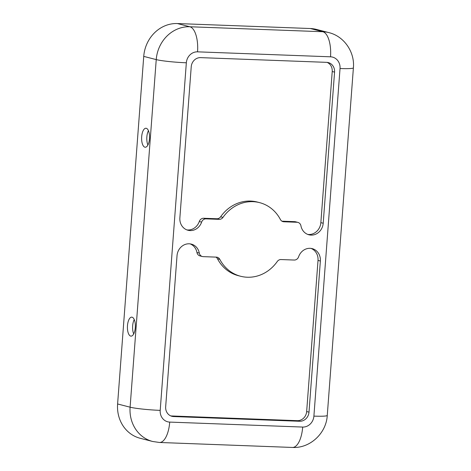 <?xml version="1.0" encoding="UTF-8"?>
<svg xmlns="http://www.w3.org/2000/svg" width="471" height="471" viewBox="0 0 471 471"><rect width="100%" height="100%" fill="white"/><g stroke="black" fill="none" stroke-linecap="round" stroke-linejoin="round"><path stroke-width="0.71" d="M148.442 130.655A9.502 3.956 -87.9 0 0 147.906 145.009M144.874 147.182A9.502 3.956 92.1 0 1 141.647 137.161A9.502 3.956 92.1 0 1 145.939 128.242A9.502 3.956 92.1 0 1 146.293 128.295A9.502 3.956 92.1 0 1 149.519 138.315A9.502 3.956 92.1 0 1 145.227 147.235A9.502 3.956 92.1 0 1 144.874 147.182M134.241 319.562A9.502 3.956 -87.9 0 0 133.705 333.915M130.667 336.088A9.502 3.956 92.1 0 1 127.447 326.067A9.502 3.956 92.1 0 1 131.733 317.148A9.502 3.956 92.1 0 1 132.092 317.195A9.502 3.956 92.1 0 1 135.318 327.221A9.502 3.956 92.1 0 1 131.026 336.141A9.502 3.956 92.1 0 1 130.667 336.088M240.663 276.271A38.016 34.424 -75.6 0 1 219.822 259.368A4.751 4.304 104.4 0 0 217.219 257.254A4.751 4.304 104.4 0 0 216.389 257.131L203.184 256.642A4.751 4.304 -75.6 0 1 202.359 256.518A4.751 4.304 -75.6 0 1 199.298 253.074A12.358 11.186 104.4 0 0 191.326 244.113A12.358 11.186 104.4 0 0 177.031 255.659L165.668 406.785A9.502 8.608 104.4 0 0 171.939 416.311A9.502 8.608 104.4 0 0 173.593 416.552L299.656 421.268A9.502 8.608 104.4 0 0 309 412.149L320.362 261.022A12.358 11.186 104.4 0 0 312.208 248.635A12.358 11.186 104.4 0 0 298.614 256.789A4.751 4.304 -75.6 0 1 294.21 260.045L281.004 259.55A4.751 4.304 104.4 0 0 277.254 261.517A38.016 34.424 -75.6 0 1 247.275 277.231A38.016 34.424 -75.6 0 1 240.663 276.271L238.32 275.67A38.016 34.424 -75.6 0 1 217.478 258.762A4.751 4.304 104.4 0 0 215.965 257.119M190.172 230.578A12.358 11.186 104.4 0 0 201.623 222.112A4.751 4.304 -75.6 0 1 206.027 218.856L219.233 219.351A4.751 4.304 104.4 0 0 222.977 217.39A38.016 34.424 -75.6 0 1 259.574 202.63A38.016 34.424 -75.6 0 1 280.416 219.533A4.751 4.304 104.4 0 0 283.018 221.647A4.751 4.304 104.4 0 0 283.842 221.77L297.048 222.265A4.751 4.304 -75.6 0 1 297.878 222.383A4.751 4.304 -75.6 0 1 300.94 225.827A12.358 11.186 104.4 0 0 308.905 234.788A12.358 11.186 104.4 0 0 311.054 235.1A12.358 11.186 104.4 0 0 323.206 223.242L334.569 72.116A9.502 8.608 104.4 0 0 328.299 62.59A9.502 8.608 104.4 0 0 326.644 62.349L200.581 57.633A9.502 8.608 104.4 0 0 191.232 66.758L179.869 217.879A12.358 11.186 104.4 0 0 188.023 230.266A12.358 11.186 104.4 0 0 190.172 230.578M186.869 229.895A12.358 11.186 104.4 0 0 187.829 229.978A12.358 11.186 104.4 0 0 199.28 221.511A4.751 4.304 -75.6 0 1 203.684 218.256L216.884 218.75A4.751 4.304 104.4 0 0 220.634 216.784A38.016 34.424 -75.6 0 1 257.231 202.03L259.574 202.63M307.751 234.417A12.358 11.186 104.4 0 0 308.711 234.499A12.358 11.186 104.4 0 0 320.857 222.636L332.22 71.515A9.502 8.608 104.4 0 0 327.098 62.378M170.79 415.922A9.502 8.608 104.4 0 0 171.25 415.952L297.313 420.668A9.502 8.608 104.4 0 0 306.656 411.542L318.019 260.422A12.358 11.186 104.4 0 0 311.019 248.405M202.359 256.518L200.016 255.918A4.751 4.304 -75.6 0 1 196.949 252.474A12.358 11.186 104.4 0 0 190.137 243.884M281.929 221.182L294.705 221.658A4.751 4.304 -75.6 0 1 295.529 221.782L297.878 222.383M330.524 56.808A22.808 9.497 -87.9 0 0 322.847 31.734A34.212 30.98 104.4 0 1 328.805 32.599L316.3 29.385A34.212 30.98 104.4 0 0 310.348 28.525L177.379 23.55A34.212 30.98 104.4 0 0 143.737 56.39L117.603 403.977A34.212 30.98 104.4 0 0 140.175 438.277L152.681 441.486L159.481 442.475L292.456 447.45C310.195 448.486 326.379 433.084 327.263 415.422L353.397 67.836A22.808 1.866 4.3 0 1 340.033 68.531A11.404 10.327 104.4 0 0 330.524 56.808L197.549 51.839A11.404 10.327 104.4 0 0 186.339 62.784L160.205 410.371A11.404 10.327 104.4 0 0 169.713 422.093L302.682 427.062A11.404 10.327 104.4 0 0 313.898 416.117L340.033 68.531M217.478 258.762L219.822 259.368M199.28 221.511L201.623 222.112M320.857 222.636L323.206 223.242M294.705 221.658L297.048 222.265M282.235 221.352L283.842 221.77M220.634 216.784L222.977 217.39M216.884 218.75L219.233 219.351M203.684 218.256L206.027 218.856M332.22 71.515L334.569 72.116M297.313 420.668L299.656 421.268M306.656 411.542L309 412.149M171.25 415.952L173.593 416.552M196.949 252.474L199.298 253.074M318.019 260.422L320.362 261.022M302.682 427.062A22.808 9.497 92.1 0 1 292.456 447.45M313.898 416.117A22.808 1.866 4.3 0 0 327.263 415.422M169.713 422.093A22.808 9.497 92.1 0 1 159.481 442.475M160.205 410.371A22.808 1.866 -175.7 0 1 130.102 407.185A34.212 30.98 104.4 0 0 152.681 441.486M186.339 62.784A22.808 1.866 -175.7 0 1 156.237 59.599L130.102 407.185L117.603 403.977M197.549 51.839A22.808 9.497 -87.9 0 0 189.878 26.759A34.212 30.98 104.4 0 0 156.237 59.599L143.737 56.39M310.348 28.525L322.847 31.734L189.878 26.759L177.379 23.55M328.805 32.599C344.171 36.243 354.916 52.157 353.397 67.836"/></g></svg>
